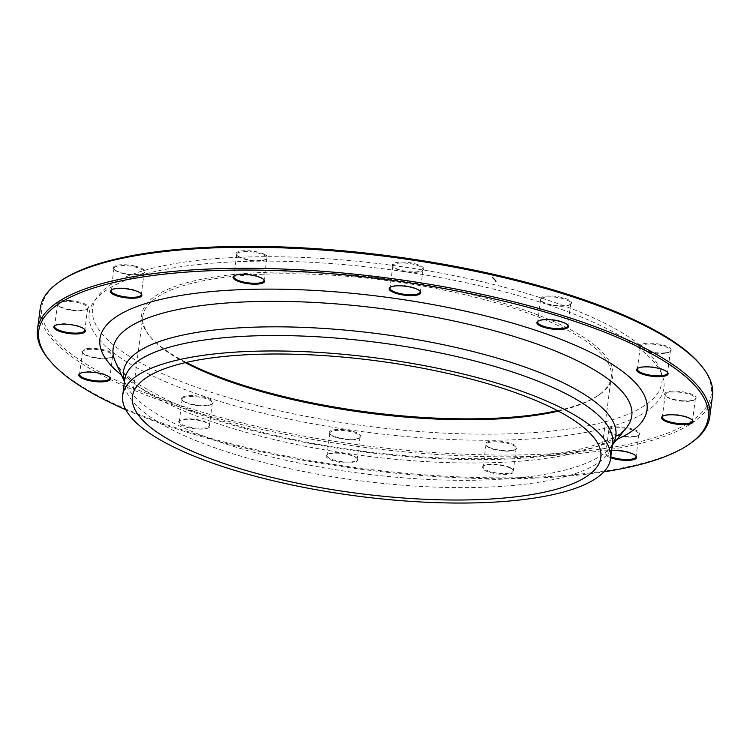 <?xml version="1.0" encoding="UTF-8"?>
<svg xmlns="http://www.w3.org/2000/svg" width="750" height="750" viewBox="0 0 750 750"><rect width="100%" height="100%" fill="white"/><g stroke="black" fill="none" stroke-linecap="round" stroke-linejoin="round"><path stroke-width="0.56" stroke-dasharray="3.75 2.81" d="M691.097 442.922A338.953 96.056 7.4 0 1 361.266 468.319A338.953 96.056 7.4 0 1 48.853 359.503M40.238 308.363A338.953 96.056 -172.6 0 0 256.266 428.1A338.953 96.056 -172.6 0 0 712.5 395.672M185.306 362.653A236.166 66.919 7.4 0 1 150.769 337.303A236.166 66.919 7.4 0 1 142.856 316.331A236.166 66.919 7.4 0 1 460.734 293.738A236.166 66.919 7.4 0 1 611.25 377.166A236.166 66.919 7.4 0 1 598.237 395.419A236.166 66.919 7.4 0 1 558.366 411.103M557.494 410.644A237.544 67.312 -172.6 0 0 599.709 394.387A237.544 67.312 -172.6 0 0 385.894 278.681A237.544 67.312 -172.6 0 0 149.616 335.934A237.544 67.312 -172.6 0 0 186.272 362.438M478.941 280.997A287.072 81.347 7.4 0 1 660.441 370.397A287.072 81.347 7.4 0 1 366.741 426.112A287.072 81.347 7.4 0 1 97.022 297.225A287.072 81.347 7.4 0 1 478.941 280.997M479.213 285.656A289.772 82.116 7.4 0 1 662.419 375.891A289.772 82.116 7.4 0 1 365.963 432.131A289.772 82.116 7.4 0 1 93.703 302.034A289.772 82.116 7.4 0 1 479.213 285.656M682.875 400.791A15.909 4.509 -172.6 0 0 695.278 399.291A15.909 4.509 -172.6 0 0 680.962 391.537A15.909 4.509 -172.6 0 0 665.138 395.372A15.909 4.509 -172.6 0 0 682.875 400.791M665.381 352.819A15.909 4.509 -172.6 0 0 670.331 351.375A15.909 4.509 -172.6 0 0 656.006 343.631A15.909 4.509 -172.6 0 0 640.181 347.466A15.909 4.509 -172.6 0 0 665.381 352.819M570.487 304.266A15.909 4.509 -172.6 0 0 570.647 304.163A15.909 4.509 -172.6 0 0 556.322 296.419A15.909 4.509 -172.6 0 0 540.497 300.253A15.909 4.509 -172.6 0 0 554.944 305.325A15.909 4.509 -172.6 0 0 570.487 304.266M423.637 268.163A15.909 4.509 -172.6 0 0 404.738 262.181A15.909 4.509 -172.6 0 0 392.803 266.381A15.909 4.509 -172.6 0 0 407.466 271.491A15.909 4.509 -172.6 0 0 422.944 270.3A15.909 4.509 -172.6 0 0 423.637 268.163M264.159 254.175A15.909 4.509 -172.6 0 0 244.716 250.678A15.909 4.509 -172.6 0 0 236.662 254.944A15.909 4.509 -172.6 0 0 251.325 260.044A15.909 4.509 -172.6 0 0 266.803 258.853A15.909 4.509 -172.6 0 0 264.159 254.175M134.794 266.044A15.909 4.509 -172.6 0 0 118.575 264.984A15.909 4.509 -172.6 0 0 113.916 268.988A15.909 4.509 -172.6 0 0 128.578 274.088A15.909 4.509 -172.6 0 0 144.056 272.897A15.909 4.509 -172.6 0 0 134.794 266.044M70.209 300.6A15.909 4.509 -172.6 0 0 57.45 304.753A15.909 4.509 -172.6 0 0 72.112 309.862A15.909 4.509 -172.6 0 0 87.6 308.663A15.909 4.509 -172.6 0 0 70.209 300.6M87.694 348.581A15.909 4.509 -172.6 0 0 82.406 352.659A15.909 4.509 -172.6 0 0 97.069 357.769A15.909 4.509 -172.6 0 0 112.556 356.578A15.909 4.509 -172.6 0 0 106.734 350.663A15.909 4.509 -172.6 0 0 87.694 348.581M182.587 397.125A15.909 4.509 -172.6 0 0 182.091 399.872A15.909 4.509 -172.6 0 0 196.753 404.981A15.909 4.509 -172.6 0 0 212.231 403.791A15.909 4.509 -172.6 0 0 202.762 396.891A15.909 4.509 -172.6 0 0 182.587 397.125M329.438 433.238A15.909 4.509 -172.6 0 0 329.784 433.744A15.909 4.509 -172.6 0 0 344.447 438.844A15.909 4.509 -172.6 0 0 359.934 437.653A15.909 4.509 -172.6 0 0 346.434 430.022A15.909 4.509 -172.6 0 0 329.438 433.238M488.916 447.225A15.909 4.509 -172.6 0 0 503.888 450.619A15.909 4.509 -172.6 0 0 516.075 449.1A15.909 4.509 -172.6 0 0 501.75 441.347A15.909 4.509 -172.6 0 0 485.925 445.181A15.909 4.509 -172.6 0 0 488.916 447.225M618.281 435.347A15.909 4.509 -172.6 0 0 638.822 435.056A15.909 4.509 -172.6 0 0 624.497 427.303A15.909 4.509 -172.6 0 0 608.672 431.137A15.909 4.509 -172.6 0 0 618.281 435.347M699.994 364.2A337.575 95.663 7.4 0 1 601.031 449.025A337.575 95.663 7.4 0 1 256.922 426.478A337.575 95.663 7.4 0 1 60.366 281.128M209.006 427.575A15.909 4.509 7.4 0 1 188.831 427.809A15.909 4.509 7.4 0 1 179.353 420.919A15.909 4.509 7.4 0 1 194.841 419.719A15.909 4.509 7.4 0 1 209.503 424.828A15.909 4.509 7.4 0 1 209.006 427.575M357.544 459.206A15.909 4.509 7.4 0 1 340.547 462.413A15.909 4.509 7.4 0 1 327.056 454.781A15.909 4.509 7.4 0 1 342.534 453.591A15.909 4.509 7.4 0 1 357.197 458.7A15.909 4.509 7.4 0 1 357.544 459.206M510.356 468.103A15.909 4.509 7.4 0 1 513.337 470.138A15.909 4.509 7.4 0 1 497.512 473.972A15.909 4.509 7.4 0 1 483.197 466.228A15.909 4.509 7.4 0 1 495.384 464.7A15.909 4.509 7.4 0 1 510.356 468.103M610.688 457.725A15.909 4.509 7.4 0 1 605.944 452.184A15.909 4.509 7.4 0 1 611.606 450.675M125.803 409.753A337.575 95.663 -172.6 0 0 603.872 471.844M618.441 435.853A15.216 4.312 7.4 0 1 609.253 431.831A15.216 4.312 7.4 0 1 608.738 430.472A15.216 4.312 7.4 0 1 624.384 428.156A15.216 4.312 7.4 0 1 638.925 434.4A15.216 4.312 7.4 0 1 638.091 435.572A15.216 4.312 7.4 0 1 618.441 435.853M635.756 455.747A15.216 4.312 -172.6 0 0 635.513 455.409A15.216 4.312 -172.6 0 0 626.316 451.388A15.216 4.312 -172.6 0 0 606.675 451.669A15.216 4.312 -172.6 0 0 605.841 452.841A15.216 4.312 -172.6 0 0 610.809 456.825M489.366 447.816A15.216 4.312 7.4 0 1 486.506 445.866A15.216 4.312 7.4 0 1 485.991 444.516A15.216 4.312 7.4 0 1 501.647 442.2A15.216 4.312 7.4 0 1 516.178 448.434A15.216 4.312 7.4 0 1 515.344 449.616A15.216 4.312 7.4 0 1 503.681 451.069A15.216 4.312 7.4 0 1 489.366 447.816M509.906 467.503A15.216 4.312 -172.6 0 0 495.591 464.259A15.216 4.312 -172.6 0 0 483.928 465.712A15.216 4.312 -172.6 0 0 483.094 466.884A15.216 4.312 -172.6 0 0 486.459 470.184A15.216 4.312 -172.6 0 0 502.969 473.541A15.216 4.312 -172.6 0 0 513.272 470.803A15.216 4.312 -172.6 0 0 512.766 469.453A15.216 4.312 -172.6 0 0 509.906 467.503M330.028 433.941A15.216 4.312 7.4 0 1 329.85 433.078A15.216 4.312 7.4 0 1 345.497 430.753A15.216 4.312 7.4 0 1 360.038 436.997A15.216 4.312 7.4 0 1 359.203 438.169A15.216 4.312 7.4 0 1 344.391 439.312A15.216 4.312 7.4 0 1 330.366 434.428A15.216 4.312 7.4 0 1 330.028 433.941M356.953 458.494A15.216 4.312 -172.6 0 0 356.625 458.006A15.216 4.312 -172.6 0 0 342.6 453.122A15.216 4.312 -172.6 0 0 327.787 454.266A15.216 4.312 -172.6 0 0 326.953 455.438A15.216 4.312 -172.6 0 0 327.131 456.309A15.216 4.312 -172.6 0 0 342.956 461.85A15.216 4.312 -172.6 0 0 357.131 459.366A15.216 4.312 -172.6 0 0 356.953 458.494M183.141 397.931A15.216 4.312 7.4 0 1 200.259 397.266A15.216 4.312 7.4 0 1 212.334 403.125A15.216 4.312 7.4 0 1 211.5 404.306A15.216 4.312 7.4 0 1 196.688 405.441A15.216 4.312 7.4 0 1 182.662 400.556A15.216 4.312 7.4 0 1 182.156 399.206A15.216 4.312 7.4 0 1 183.141 397.931M208.444 426.769A15.216 4.312 -172.6 0 0 209.428 425.494A15.216 4.312 -172.6 0 0 208.922 424.144A15.216 4.312 -172.6 0 0 195.113 419.288A15.216 4.312 -172.6 0 0 180.234 420.3A15.216 4.312 -172.6 0 0 180.084 420.403A15.216 4.312 -172.6 0 0 179.25 421.575A15.216 4.312 -172.6 0 0 191.325 427.434A15.216 4.312 -172.6 0 0 208.444 426.769M88.041 349.444A15.216 4.312 7.4 0 1 104.306 350.869A15.216 4.312 7.4 0 1 112.659 355.912A15.216 4.312 7.4 0 1 111.816 357.094A15.216 4.312 7.4 0 1 97.013 358.228A15.216 4.312 7.4 0 1 82.987 353.344A15.216 4.312 7.4 0 1 82.472 351.994A15.216 4.312 7.4 0 1 88.041 349.444M109.491 377.269A15.216 4.312 -172.6 0 0 109.237 376.931A15.216 4.312 -172.6 0 0 85.144 371.812A15.216 4.312 -172.6 0 0 80.409 373.191A15.216 4.312 -172.6 0 0 80.081 373.453M70.228 301.472A15.216 4.312 7.4 0 1 87.703 308.006A15.216 4.312 7.4 0 1 86.869 309.178A15.216 4.312 7.4 0 1 72.056 310.322A15.216 4.312 7.4 0 1 58.031 305.438A15.216 4.312 7.4 0 1 57.516 304.088A15.216 4.312 7.4 0 1 70.228 301.472M84.534 329.363A15.216 4.312 -172.6 0 0 84.291 329.025A15.216 4.312 -172.6 0 0 67.322 323.841A15.216 4.312 -172.6 0 0 55.453 325.275A15.216 4.312 -172.6 0 0 55.125 325.538M134.466 266.859A15.216 4.312 7.4 0 1 144.159 272.241A15.216 4.312 7.4 0 1 143.325 273.412A15.216 4.312 7.4 0 1 128.513 274.556A15.216 4.312 7.4 0 1 114.488 269.672A15.216 4.312 7.4 0 1 113.981 268.322A15.216 4.312 7.4 0 1 134.466 266.859M141 293.588A15.216 4.312 -172.6 0 0 140.747 293.25A15.216 4.312 -172.6 0 0 131.559 289.228A15.216 4.312 -172.6 0 0 111.909 289.509A15.216 4.312 -172.6 0 0 111.591 289.772M263.541 254.897A15.216 4.312 7.4 0 1 266.906 258.197A15.216 4.312 7.4 0 1 266.072 259.369A15.216 4.312 7.4 0 1 251.259 260.512A15.216 4.312 7.4 0 1 237.234 255.628A15.216 4.312 7.4 0 1 236.728 254.278A15.216 4.312 7.4 0 1 247.031 251.541A15.216 4.312 7.4 0 1 263.541 254.897M263.738 279.544A15.216 4.312 -172.6 0 0 263.494 279.206A15.216 4.312 -172.6 0 0 260.634 277.256A15.216 4.312 -172.6 0 0 246.319 274.012A15.216 4.312 -172.6 0 0 234.656 275.466A15.216 4.312 -172.6 0 0 234.338 275.728M422.869 268.772A15.216 4.312 7.4 0 1 423.047 269.644A15.216 4.312 7.4 0 1 422.213 270.816A15.216 4.312 7.4 0 1 407.4 271.959A15.216 4.312 7.4 0 1 393.375 267.075A15.216 4.312 7.4 0 1 392.869 265.716A15.216 4.312 7.4 0 1 407.044 263.231A15.216 4.312 7.4 0 1 422.869 268.772M419.887 290.991A15.216 4.312 -172.6 0 0 419.634 290.653A15.216 4.312 -172.6 0 0 405.609 285.769A15.216 4.312 -172.6 0 0 390.797 286.913A15.216 4.312 -172.6 0 0 390.478 287.175M569.766 304.781A15.216 4.312 7.4 0 1 554.888 305.794A15.216 4.312 7.4 0 1 541.078 300.938A15.216 4.312 7.4 0 1 540.572 299.587A15.216 4.312 7.4 0 1 556.219 297.272A15.216 4.312 7.4 0 1 570.75 303.506A15.216 4.312 7.4 0 1 569.916 304.678A15.216 4.312 7.4 0 1 569.766 304.781M567.581 324.862A15.216 4.312 -172.6 0 0 567.337 324.525A15.216 4.312 -172.6 0 0 553.528 319.669A15.216 4.312 -172.6 0 0 538.65 320.681A15.216 4.312 -172.6 0 0 538.5 320.775A15.216 4.312 -172.6 0 0 538.172 321.038M664.856 353.269A15.216 4.312 7.4 0 1 640.763 348.15A15.216 4.312 7.4 0 1 640.247 346.8A15.216 4.312 7.4 0 1 655.894 344.484A15.216 4.312 7.4 0 1 670.434 350.719A15.216 4.312 7.4 0 1 669.591 351.891A15.216 4.312 7.4 0 1 664.856 353.269M667.266 372.075A15.216 4.312 -172.6 0 0 667.013 371.737A15.216 4.312 -172.6 0 0 642.919 366.619A15.216 4.312 -172.6 0 0 638.184 367.987A15.216 4.312 -172.6 0 0 637.856 368.25M682.678 401.241A15.216 4.312 7.4 0 1 665.709 396.056A15.216 4.312 7.4 0 1 665.203 394.706A15.216 4.312 7.4 0 1 680.85 392.391A15.216 4.312 7.4 0 1 695.381 398.625A15.216 4.312 7.4 0 1 694.547 399.806A15.216 4.312 7.4 0 1 682.678 401.241M692.222 419.981A15.216 4.312 -172.6 0 0 691.969 419.644A15.216 4.312 -172.6 0 0 675.009 414.459A15.216 4.312 -172.6 0 0 663.131 415.903A15.216 4.312 -172.6 0 0 662.812 416.166M616.922 439.416A275.822 78.159 7.4 0 1 363.394 451.894A275.822 78.159 7.4 0 1 121.472 375.066M612.375 444.713A248.278 70.359 7.4 0 1 610.556 447.188A248.278 70.359 7.4 0 1 360.609 473.344A248.278 70.359 7.4 0 1 125.634 384.206A248.278 70.359 7.4 0 1 124.509 381.347M115.406 361.772A261.506 74.109 -172.6 0 0 362.906 455.653A261.506 74.109 -172.6 0 0 626.175 428.109L621.319 432.619C615.825 436.884 607.031 440.991 594.928 444.947C534.581 465.403 398.212 463.05 286.706 437.981C238.95 427.491 199.228 414.891 167.531 400.172L141.619 386.231C130.744 379.219 123.178 372.919 118.913 367.322L115.406 361.772M124.472 381.647L125.634 384.206L124.697 379.894A245.981 69.703 -172.6 0 0 359.653 480.703A245.981 69.703 -172.6 0 0 612.572 443.259L610.556 447.188L612.337 445.012M600.825 457.425L611.25 377.166M132.431 396.591L142.856 316.331M97.022 297.225L93.703 302.034M660.441 370.397L662.419 375.891M598.237 395.419L599.709 394.387M150.769 337.303L149.616 335.934M608.738 430.472L605.841 452.841M638.925 434.4L636.019 456.759M638.091 435.572L638.822 435.056M609.253 431.831L608.672 431.137M606.675 451.669L605.944 452.184M635.513 455.409L636.084 456.094M515.344 449.616L516.075 449.1M486.506 445.866L485.925 445.181M485.991 444.516L483.094 466.884M516.178 448.434L513.272 470.803M483.928 465.712L483.197 466.228M512.766 469.453L513.337 470.138M359.203 438.169L359.934 437.653M330.366 434.428L329.784 433.744M329.85 433.078L326.953 455.438M360.038 436.997L357.131 459.366M327.787 454.266L327.056 454.781M356.625 458.006L357.197 458.7M211.5 404.306L212.231 403.791M182.662 400.556L182.091 399.872M182.156 399.206L179.25 421.575M212.334 403.125L209.428 425.494M180.084 420.403L179.353 420.919M208.922 424.144L209.503 424.828M111.816 357.094L112.556 356.578M82.987 353.344L82.406 352.659M82.472 351.994L79.566 374.363M112.659 355.912L109.753 378.281M80.409 373.191L79.669 373.697M109.237 376.931L109.819 377.616M86.869 309.178L87.6 308.663M58.031 305.438L57.45 304.753M57.516 304.088L54.619 326.456M87.703 308.006L84.797 330.375M55.453 325.275L54.722 325.791M84.291 329.025L84.862 329.709M143.325 273.412L144.056 272.897M114.488 269.672L113.916 268.988M113.981 268.322L111.075 290.681M144.159 272.241L141.263 294.609M111.909 289.509L111.178 290.025M140.747 293.25L141.328 293.944M266.072 259.369L266.803 258.853M237.234 255.628L236.662 254.944M236.728 254.278L233.822 276.637M266.906 258.197L264.009 280.566M234.656 275.466L233.925 275.981M263.494 279.206L264.075 279.9M422.213 270.816L422.944 270.3M393.375 267.075L392.803 266.381M392.869 265.716L389.962 288.084M423.047 269.644L420.15 292.003M390.797 286.913L390.066 287.428M419.634 290.653L420.216 291.337M569.916 304.678L570.647 304.163M541.078 300.938L540.497 300.253M540.572 299.587L537.666 321.956M570.75 303.506L567.844 325.875M538.5 320.775L537.769 321.291M567.337 324.525L567.909 325.209M669.591 351.891L670.331 351.375M640.763 348.15L640.181 347.466M640.247 346.8L637.341 369.169M670.434 350.719L667.528 373.087M638.184 367.987L637.444 368.503M667.013 371.737L667.594 372.422M694.547 399.806L695.278 399.291M665.709 396.056L665.138 395.372M665.203 394.706L662.297 417.075M695.381 398.625L692.484 420.994M663.131 415.903L662.4 416.409M691.969 419.644L692.55 420.328"/><path stroke-width="1.12" d="M50.006 360.881L48.853 359.503A338.953 96.056 7.4 0 1 37.5 329.409A338.953 96.056 7.4 0 1 493.734 296.981A338.953 96.056 7.4 0 1 709.763 416.719A338.953 96.056 7.4 0 1 691.097 442.922L689.634 443.953A337.575 95.663 -172.6 0 0 493.078 298.603A337.575 95.663 -172.6 0 0 148.969 276.056A337.575 95.663 -172.6 0 0 50.006 360.881A337.575 95.663 -172.6 0 0 125.803 409.753M709.763 416.719L712.5 395.672A338.953 96.056 -172.6 0 0 701.147 365.578A338.953 96.056 -172.6 0 0 496.472 275.925A338.953 96.056 -172.6 0 0 58.903 282.159A338.953 96.056 -172.6 0 0 40.238 308.363L37.5 329.409M558.366 411.103A236.166 66.919 7.4 0 1 293.372 399.759A236.166 66.919 7.4 0 1 185.306 362.653M450.309 373.997A236.166 66.919 7.4 0 1 600.825 457.425A236.166 66.919 7.4 0 1 358.003 493.378A236.166 66.919 7.4 0 1 132.431 396.591A236.166 66.919 7.4 0 1 450.309 373.997M186.272 362.438A237.544 67.312 -172.6 0 0 293.053 398.756A237.544 67.312 -172.6 0 0 557.494 410.644M58.903 282.159L60.366 281.128A337.575 95.663 7.4 0 1 388.856 255.834A337.575 95.663 7.4 0 1 699.994 364.2L701.147 365.578M674.812 414.909A15.909 4.509 7.4 0 1 692.55 420.328A15.909 4.509 7.4 0 1 676.725 424.163A15.909 4.509 7.4 0 1 662.4 416.409A15.909 4.509 7.4 0 1 674.812 414.909M642.394 367.069A15.909 4.509 7.4 0 1 667.594 372.422A15.909 4.509 7.4 0 1 651.769 376.256A15.909 4.509 7.4 0 1 637.444 368.503A15.909 4.509 7.4 0 1 642.394 367.069M537.919 321.188A15.909 4.509 7.4 0 1 553.472 320.128A15.909 4.509 7.4 0 1 567.909 325.209A15.909 4.509 7.4 0 1 552.084 329.044A15.909 4.509 7.4 0 1 537.769 321.291A15.909 4.509 7.4 0 1 537.919 321.188M389.381 289.566A15.909 4.509 7.4 0 1 390.066 287.428A15.909 4.509 7.4 0 1 405.553 286.238A15.909 4.509 7.4 0 1 420.216 291.337A15.909 4.509 7.4 0 1 408.272 295.538A15.909 4.509 7.4 0 1 389.381 289.566M236.569 280.659A15.909 4.509 7.4 0 1 233.925 275.981A15.909 4.509 7.4 0 1 249.413 274.791A15.909 4.509 7.4 0 1 264.075 279.9A15.909 4.509 7.4 0 1 256.012 284.166A15.909 4.509 7.4 0 1 236.569 280.659M120.441 296.878A15.909 4.509 7.4 0 1 111.178 290.025A15.909 4.509 7.4 0 1 126.666 288.834A15.909 4.509 7.4 0 1 141.328 293.944A15.909 4.509 7.4 0 1 136.659 297.938A15.909 4.509 7.4 0 1 120.441 296.878M72.112 333.853A15.909 4.509 7.4 0 1 54.722 325.791A15.909 4.509 7.4 0 1 70.2 324.6A15.909 4.509 7.4 0 1 84.862 329.709A15.909 4.509 7.4 0 1 72.112 333.853M104.531 381.694A15.909 4.509 7.4 0 1 85.491 379.613A15.909 4.509 7.4 0 1 79.669 373.697A15.909 4.509 7.4 0 1 95.156 372.506A15.909 4.509 7.4 0 1 109.819 377.616A15.909 4.509 7.4 0 1 104.531 381.694M611.606 450.675A15.909 4.509 7.4 0 1 626.484 451.894A15.909 4.509 7.4 0 1 636.084 456.094A15.909 4.509 7.4 0 1 629.334 460.303A15.909 4.509 7.4 0 1 610.688 457.725M603.872 471.844A337.575 95.663 -172.6 0 0 689.634 443.953M453.788 371.794A245.981 69.703 7.4 0 1 610.566 458.691A245.981 69.703 7.4 0 1 357.647 496.134A245.981 69.703 7.4 0 1 122.691 395.325A245.981 69.703 7.4 0 1 453.788 371.794M610.809 456.825A15.216 4.312 -172.6 0 0 615.534 458.222A15.216 4.312 -172.6 0 0 636.019 456.759A15.216 4.312 -172.6 0 0 635.756 455.747M80.081 373.453A15.216 4.312 -172.6 0 0 79.566 374.363A15.216 4.312 -172.6 0 0 87.919 379.406A15.216 4.312 -172.6 0 0 104.184 380.831A15.216 4.312 -172.6 0 0 109.753 378.281A15.216 4.312 -172.6 0 0 109.491 377.269M55.125 325.538A15.216 4.312 -172.6 0 0 54.619 326.456A15.216 4.312 -172.6 0 0 72.094 332.991A15.216 4.312 -172.6 0 0 84.797 330.375A15.216 4.312 -172.6 0 0 84.534 329.363M111.591 289.772A15.216 4.312 -172.6 0 0 111.075 290.681A15.216 4.312 -172.6 0 0 120.778 296.062A15.216 4.312 -172.6 0 0 141.263 294.609A15.216 4.312 -172.6 0 0 141 293.588M234.338 275.728A15.216 4.312 -172.6 0 0 233.822 276.637A15.216 4.312 -172.6 0 0 237.188 279.947A15.216 4.312 -172.6 0 0 253.697 283.294A15.216 4.312 -172.6 0 0 264.009 280.566A15.216 4.312 -172.6 0 0 263.738 279.544M390.478 287.175A15.216 4.312 -172.6 0 0 389.962 288.084A15.216 4.312 -172.6 0 0 390.141 288.956A15.216 4.312 -172.6 0 0 405.975 294.497A15.216 4.312 -172.6 0 0 420.15 292.003A15.216 4.312 -172.6 0 0 419.972 291.141A15.216 4.312 -172.6 0 0 419.887 290.991M538.172 321.038A15.216 4.312 -172.6 0 0 537.666 321.956A15.216 4.312 -172.6 0 0 549.741 327.816A15.216 4.312 -172.6 0 0 566.859 327.15A15.216 4.312 -172.6 0 0 567.844 325.875A15.216 4.312 -172.6 0 0 567.581 324.862M637.856 368.25A15.216 4.312 -172.6 0 0 637.341 369.169A15.216 4.312 -172.6 0 0 645.694 374.213A15.216 4.312 -172.6 0 0 661.959 375.637A15.216 4.312 -172.6 0 0 667.528 373.087A15.216 4.312 -172.6 0 0 667.266 372.075M662.812 416.166A15.216 4.312 -172.6 0 0 662.297 417.075A15.216 4.312 -172.6 0 0 679.772 423.609A15.216 4.312 -172.6 0 0 692.484 420.994A15.216 4.312 -172.6 0 0 692.222 419.981M492.534 277.425L495.825 280.875L495.938 281.803M121.472 375.066A275.822 78.159 7.4 0 1 176.475 296.194A275.822 78.159 7.4 0 1 471.197 312.469A275.822 78.159 7.4 0 1 616.922 439.416M124.509 381.347A248.278 70.359 7.4 0 1 457.641 347.841A248.278 70.359 7.4 0 1 612.375 444.713M612.337 445.012L626.175 428.109A261.506 74.109 -172.6 0 0 465.113 323.466A261.506 74.109 -172.6 0 0 115.406 361.772L124.472 381.647M610.566 458.691L612.572 443.259A245.981 69.703 -172.6 0 0 455.794 356.353A245.981 69.703 -172.6 0 0 124.697 379.894L122.691 395.325"/></g></svg>
